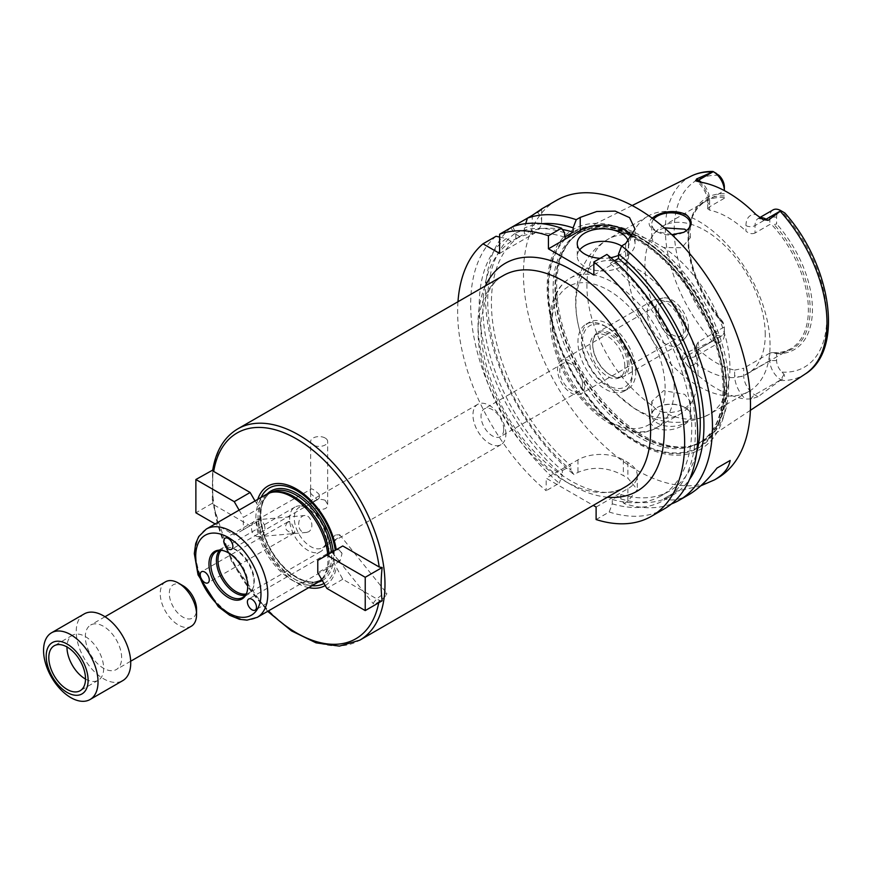 <?xml version="1.0" encoding="UTF-8"?>
<svg xmlns="http://www.w3.org/2000/svg" width="871" height="871" viewBox="0 0 871 871"><rect width="100%" height="100%" fill="white"/><g stroke="black" fill="none" stroke-linecap="round" stroke-linejoin="round"><path stroke-width="0.65" stroke-dasharray="4.36 3.27" d="M255.018 500.945L259.678 507.956L243.325 517.396L243.325 529.71L259.678 520.27L250.14 525.779L213.7 504.745L212.796 503.035L195.877 512.801M267.669 611.344L231.436 561.066L212.785 503.874L212.731 470.079M250.14 525.779L234.245 534.957L215.17 523.939M243.325 529.71L234.245 534.957M259.678 507.956L259.678 520.27M239.122 510.112L243.325 517.396M382.151 600.816L379.201 600.293L342.76 579.259L334.137 563.265L317.784 572.704M257.772 499.344A57.388 33.131 -120 0 0 256.651 503.765M317.784 560.38L342.76 545.965M261.093 497.428A54.993 31.748 -120 0 0 258.556 506.018M342.76 579.259L326.875 588.426M334.137 563.265L334.137 550.94M258.556 520.923A54.993 31.748 -120 0 0 312.058 585.715M324.001 583.461A54.993 31.748 -120 0 0 335.248 565.203M386.114 595.111A8.503 1.796 141.2 0 0 386.735 593.26A8.503 1.796 141.2 0 0 378.972 597.179A8.503 1.796 141.2 0 0 373.463 603.919A8.503 1.796 141.2 0 0 379.114 601.578A8.503 1.796 141.2 0 0 386.114 595.111M335.422 534.99C330.142 539.998 327.148 543.471 326.44 545.409L339.418 537.026L339.701 534.75L335.422 534.99M337.839 559.454L340.049 561.076L342.031 553.488A6.424 3.713 -120 0 0 339.026 549.753L333.637 549.96L333.669 554.402L334.834 555.72A6.424 3.713 -120 0 0 337.839 559.454L334.834 555.72M339.026 549.753L342.031 553.488M264.218 524.734A8.503 6.707 -95.1 0 1 258.959 536.688A8.503 6.707 -95.1 0 1 251.523 528.806A8.503 6.707 -95.1 0 1 257.446 519.737A8.503 6.707 -95.1 0 1 264.218 524.734M308.889 531.702L306.516 532.431C296.086 533.912 296.565 515.719 305.002 515.49C307.583 515.436 309.553 517.134 310.914 520.564C312.7 525.453 312.036 529.165 308.889 531.702M287.648 522.088C283.772 527.195 285.176 530.798 291.85 532.9A6.424 3.713 -120 0 0 294.463 532.921A6.424 3.713 -120 0 0 294.844 532.638C294.485 529.971 293.081 526.367 290.653 521.816A6.424 3.713 -120 0 0 288.04 521.805A6.424 3.713 -120 0 0 287.648 522.088L290.653 521.816M294.844 532.638L291.85 532.9M325.166 438.026A8.503 4.91 0 0 0 315.901 436.959A8.503 4.91 0 0 0 310.642 441.499A8.503 4.91 0 0 0 319.156 446.409A8.503 4.91 0 0 0 327.659 441.499A8.503 4.91 0 0 0 325.166 438.026M325.166 500.292C321.159 498.811 317.142 499.246 313.135 501.598L310.642 504.407C310.13 508.533 328.182 512.965 327.659 504.407L325.166 500.292M310.642 493.378A6.424 3.713 -120 0 1 310.642 489.371L310.642 493.378L317.273 499.812L319.036 498.223L319.036 494.216C314.126 489.622 311.328 488.01 310.642 489.371L225.132 538.18M319.036 498.223A6.424 3.713 -120 0 0 319.036 494.216M584.768 385.145A19.26 11.127 -120 0 0 576.352 365.755A19.26 11.127 -120 0 0 561.512 360.594A19.26 11.127 -120 0 0 561.512 382.837A19.26 11.127 -120 0 0 580.772 393.964A19.26 11.127 -120 0 0 584.768 385.145M582.492 383.828A16.048 9.265 -120 0 0 575.491 367.682A16.048 9.265 -120 0 0 563.112 363.381A16.048 9.265 -120 0 0 563.112 381.912A16.048 9.265 -120 0 0 579.171 391.177A16.048 9.265 -120 0 0 582.492 383.828M256.651 522.023A57.388 33.131 -120 0 0 308.748 587.631M325.199 585.541A57.388 33.131 -120 0 0 336.25 567.979M273.668 491.973A50.322 29.059 -120 0 0 268.442 493.933A50.322 29.059 -120 0 0 268.442 552.04A50.322 29.059 -120 0 0 318.764 581.099A50.322 29.059 -120 0 0 323.076 577.56A50.322 29.059 -120 0 0 329.184 558.061A50.322 29.059 -120 0 0 329.009 553.902M321.573 579.259A50.964 29.429 -120 0 0 321.758 579.041A50.964 29.429 -120 0 0 327.953 559.302A50.964 29.429 -120 0 0 327.736 554.642M266.428 494.358A50.964 29.429 -120 0 0 266.428 553.205A50.964 29.429 -120 0 0 317.392 582.634M246.7 592.977A26.489 15.297 -120 0 0 246.972 592.356A26.489 15.297 -120 0 0 248.213 585.356A26.489 15.297 -120 0 0 222.791 550.472A26.489 15.297 -120 0 0 222.127 550.407M245.252 595.307A26.489 15.297 -120 0 0 248.398 594.196A26.489 15.297 -120 0 0 252.655 589.079A26.489 15.297 -120 0 0 253.886 582.078A26.489 15.297 -120 0 0 228.474 547.195A26.489 15.297 -120 0 0 221.909 548.327A26.489 15.297 -120 0 0 219.383 550.494M246.177 593.968A25.684 14.829 -120 0 0 248.975 592.933A25.684 14.829 -120 0 0 253.102 587.969A25.684 14.829 -120 0 0 254.299 581.175A25.684 14.829 -120 0 0 229.661 547.358A25.684 14.829 -120 0 0 223.292 548.447A25.684 14.829 -120 0 0 221.005 550.363M325.961 539.802A25.684 14.829 -120 0 0 301.322 505.986A25.684 14.829 -120 0 0 294.953 507.074A25.684 14.829 -120 0 0 294.953 536.732A25.684 14.829 -120 0 0 320.648 551.561A25.684 14.829 -120 0 0 324.763 546.596A25.684 14.829 -120 0 0 325.961 539.802M327.213 537.124A23.277 13.435 -120 0 0 304.872 506.476A23.277 13.435 -120 0 0 299.112 507.455A23.277 13.435 -120 0 0 299.112 534.337A23.277 13.435 -120 0 0 322.39 547.772A23.277 13.435 -120 0 0 326.124 543.275A23.277 13.435 -120 0 0 327.213 537.124M505.877 433.965A23.277 13.435 -120 0 0 495.719 410.546A23.277 13.435 -120 0 0 477.776 404.307A23.277 13.435 -120 0 0 477.776 431.189A23.277 13.435 -120 0 0 501.054 444.624A23.277 13.435 -120 0 0 505.877 433.965M503.721 429.316A16.048 9.265 -120 0 0 496.71 413.159A16.048 9.265 -120 0 0 484.341 408.858A16.048 9.265 -120 0 0 484.341 427.4A16.048 9.265 -120 0 0 500.39 436.665A16.048 9.265 -120 0 0 503.721 429.316M457.983 301.736A160.525 92.685 -120 0 0 546.171 490.721L546.171 478.201L593.249 505.387M653.609 219.22A19.26 11.116 0 0 0 651.769 223.956A19.26 11.116 0 0 0 659.009 232.644A19.26 11.116 0 0 0 683.049 232.644A19.26 11.116 0 0 0 683.397 232.481M671.868 234.691L656.56 231.512C648.47 227.298 647.001 222.834 652.129 218.12M664.333 227.854L657.409 230.684L653.228 234.07L651.769 237.783L653.272 241.55L663.582 247.506L681.732 247.734L690.289 237.783L686.588 230.521M698.041 374.53A86.36 49.865 -120 0 0 660.349 287.615A86.36 49.865 -120 0 0 593.793 264.479A86.36 49.865 -120 0 0 579.422 329.586A86.36 49.865 -120 0 0 616.581 393.953A86.36 49.865 -120 0 0 632.575 407.062A86.36 49.865 -120 0 0 680.164 414.063A86.36 49.865 -120 0 0 698.041 374.53M663.582 412.223C658.792 411.275 655.351 409.294 653.272 406.267L651.769 401.433L663.669 390.622L684.65 394.323L690.289 401.433L688.83 405.146L684.65 408.532L678.4 411.177L671.029 412.549L663.582 412.223A101.134 58.39 -120 0 0 708.994 414.476A101.134 58.39 -120 0 0 729.931 368.172A101.134 58.39 -120 0 0 663.582 247.506M684.595 424.493C693.011 418.766 693.392 413.235 685.749 407.911L684.007 407.007C675.537 403.48 667.055 403.404 658.552 406.79C647.676 413.29 646.358 420.258 654.589 427.694C664.78 431.57 674.775 430.503 684.595 424.493M684.65 407.399A19.26 11.116 180 0 1 690.289 415.26A19.26 11.116 180 0 1 671.029 426.387A19.26 11.116 180 0 1 651.769 415.26A19.26 11.116 180 0 1 659.009 406.572A19.26 11.116 180 0 1 683.049 406.572A19.26 11.116 180 0 1 684.65 407.399M770.051 345.014A101.134 58.39 -120 0 0 725.902 243.238A101.134 58.39 -120 0 0 647.97 216.15A101.134 58.39 -120 0 0 647.97 332.918A101.134 58.39 -120 0 0 749.104 391.308A101.134 58.39 -120 0 0 770.051 345.014M724.356 326.897L724.356 334.333L724.356 326.897L698.248 341.976L696.375 345.199L698.248 349.119L698.248 354.649A22.091 12.749 60 0 1 687.404 365.559L683.583 359.908C682.156 357.491 682.265 355.488 683.898 353.909L687.175 355.804A15.667 9.048 -120 0 0 690.561 357.143A15.667 9.048 -120 0 0 695.004 356.577A15.667 9.048 -120 0 0 698.248 349.402L698.248 341.976M724.356 330.403A10.855 6.26 60 0 1 718.978 335.749L716.419 335.291C713.501 335.542 712.434 337.338 713.207 340.692L713.284 340.724A15.667 9.048 -120 0 0 721.112 341.497A15.667 9.048 -120 0 0 724.356 334.333L698.248 349.402A6.424 3.702 0 0 0 696.375 352.026A6.424 3.702 0 0 0 698.248 354.649M765.25 334.682A85.075 49.124 -120 0 0 728.112 249.062A85.075 49.124 -120 0 0 662.548 226.264A85.075 49.124 -120 0 0 662.548 324.502A85.075 49.124 -120 0 0 747.634 373.626A85.075 49.124 -120 0 0 765.25 334.682M772.076 352.592L769.812 353.147L769.812 360.572A15.667 9.048 -120 0 0 780.884 379.756L780.949 379.8C784.238 378.798 785.261 376.969 784.031 374.323L782.006 372.135A10.855 6.26 60 0 1 776.616 360.572L776.616 353.68L772.076 352.592A85.075 49.124 -120 0 0 790.759 348.727A85.075 49.124 -120 0 0 808.375 309.782A85.075 49.124 -120 0 0 772.076 225.056L776.616 223.967L776.616 217.075A10.855 6.26 60 0 1 782.006 211.729L784.793 212.927M773.056 209.9A15.667 9.048 -120 0 0 769.812 217.075L755.048 225.589L755.048 233.025L769.812 224.5L772.076 225.056M755.048 233.025C751.934 234.255 748.908 233.624 745.968 231.12L745.968 225.589A22.091 12.749 60 0 1 755.974 214.538M724.356 186.906L724.356 190.836A15.667 9.048 -120 0 0 724.356 190.575L709.604 199.35A6.424 3.702 0 0 0 707.72 201.974A6.424 3.702 0 0 0 709.604 204.598L709.604 210.129A85.075 49.124 60 0 1 745.968 231.12M709.604 210.129L707.72 208.8L709.604 206.775L709.604 199.35A15.667 9.048 -120 0 0 702.505 183.313A15.667 9.048 -120 0 0 701.438 182.3M724.356 198.261L709.604 206.775M724.356 197.499A85.075 49.124 -120 0 0 705.673 201.364A85.075 49.124 -120 0 0 692.02 217.815A85.075 49.124 -120 0 0 724.356 325.046M776.616 360.572L769.812 360.572L743.703 375.641A6.424 3.702 180 0 1 734.623 375.641L734.623 370.11A85.075 49.124 60 0 1 698.248 349.119M734.623 370.11L743.703 368.215L743.703 375.641A15.667 9.048 -120 0 0 751.39 392.266A15.667 9.048 -120 0 0 754.776 394.835L758.053 396.719L780.949 379.8M769.812 353.147L743.703 368.215M724.356 195.942A86.011 49.658 -120 0 0 692.543 216.531A86.011 49.658 -120 0 0 688.536 239.275A86.011 49.658 -120 0 0 724.356 323.979M724.356 193.787A87.612 50.583 -120 0 0 688.536 237.968A87.612 50.583 -120 0 0 724.356 323.511M713.207 171.609L716.419 173.46M713.207 340.692L683.898 353.909M776.616 217.075L769.812 217.075L769.812 224.5M784.031 212.491L780.884 210.673L784.031 212.491M774.352 352.842A86.011 49.658 -120 0 0 810.172 309.499A86.011 49.658 -120 0 0 774.352 224.805M776.616 353.68A87.612 50.583 -120 0 0 812.436 309.499A87.612 50.583 -120 0 0 776.616 223.967M758.053 396.719L751.183 398.94L745.456 399.07A22.091 12.749 60 0 1 734.623 375.641M687.404 365.559A116.387 67.198 -120 0 0 745.456 399.07M728.635 385.635A121.602 70.203 -120 0 0 676.963 264.762A121.602 70.203 -120 0 0 584.038 229.509A121.602 70.203 -120 0 0 571.441 239.242A121.602 70.203 -120 0 0 581.85 371.1A121.602 70.203 -120 0 0 690.834 446.05A121.602 70.203 -120 0 0 705.564 439.997A121.602 70.203 -120 0 0 728.635 385.635M700.72 485.844L677.181 491.037L664.018 498.637C671.356 501.282 679.565 499.998 688.634 494.804M664.018 498.637L677.181 491.037M499.627 253.417L532.235 234.593A32.107 18.531 0 0 0 541.642 221.484A32.107 18.531 0 0 0 537.472 212.361L538.115 211.762M499.627 237.064L506.236 238.556L511.212 241.43L519.726 236.52L514.75 233.635L510.798 227.756L512.692 226.667L515.806 233.025L515.806 238.774L524.32 233.864L524.32 228.115L525.703 223.64M527.434 218.153L537.472 212.361M496.045 236.27A160.525 92.685 -120 0 0 559.226 483.176L546.171 490.721M564.615 232.775A152.893 88.276 -120 0 0 515.806 233.025M506.236 238.556A152.893 88.276 -120 0 0 562.35 474.989L559.226 483.176M564.615 237.13A147.689 85.271 -120 0 0 515.806 238.774M511.212 241.43A147.689 85.271 -120 0 0 562.35 470.612L562.35 474.989M562.361 229.476A147.689 85.271 -120 0 0 524.32 233.864M519.726 236.52A147.689 85.271 -120 0 0 570.864 465.691L562.35 470.612M541.914 223.695A152.893 88.276 -120 0 0 524.32 228.115M514.75 233.635A152.893 88.276 -120 0 0 570.864 470.068L570.864 465.691M556.711 200.254A160.525 92.685 -120 0 0 556.711 385.613A160.525 92.685 -120 0 0 717.236 478.288M596.112 519.552L609.177 512.017L612.291 503.819L612.291 499.442L620.805 494.532L620.805 498.909L623.919 503.503A160.525 92.685 -120 0 0 671.497 503.917M623.919 503.503L627.893 501.206L637.3 489.589L627.893 478.179A160.525 92.685 60 0 1 623.353 475.555C608.23 467.183 593.097 466.116 577.952 472.376L573.978 474.673L570.864 470.068M510.798 227.756A160.525 92.685 -120 0 0 573.978 474.673M596.112 507.042L627.893 488.685A32.107 18.531 0 0 0 637.3 475.588A32.107 18.531 0 0 0 627.893 462.479L623.353 459.855A32.107 18.531 0 0 0 577.952 459.855L546.171 478.201M579.672 249.879A25.684 14.829 0 0 0 577.244 256.172A25.684 14.829 0 0 0 584.768 266.657A25.684 14.829 0 0 0 612.759 269.868A25.684 14.829 0 0 0 628.612 256.172A25.684 14.829 0 0 0 621.611 246.003M628.405 241.724A25.684 14.829 180 0 1 628.612 243.586A25.684 14.829 180 0 1 618.53 255.366M610.821 257.696A25.684 14.829 180 0 1 600.141 258.328M593.848 275.04L625.628 256.695A32.107 18.531 0 0 0 635.035 243.586A32.107 18.531 0 0 0 632.825 236.836M614.393 260.821L610.016 263.347L610.016 258.992L606.902 254.43M685.793 326.821A19.26 11.127 -120 0 0 677.377 307.43A19.26 11.127 -120 0 0 662.537 302.27A19.26 11.127 -120 0 0 662.537 324.513A19.26 11.127 -120 0 0 681.797 335.64A19.26 11.127 -120 0 0 685.793 326.821M688.526 328.4A23.125 13.359 -120 0 0 679.816 306.679A23.125 13.359 -120 0 0 662.973 298.024A23.125 13.359 -120 0 0 660.599 325.634A23.125 13.359 -120 0 0 685.695 337.382A23.125 13.359 -120 0 0 688.526 328.4M683.517 333.375A25.684 14.829 -120 0 0 673.86 309.259A25.684 14.829 -120 0 0 655.155 299.646A25.684 14.829 -120 0 0 652.51 300.647A25.684 14.829 -120 0 0 652.51 330.305A25.684 14.829 -120 0 0 678.193 345.134A25.684 14.829 -120 0 0 680.382 343.348A25.684 14.829 -120 0 0 683.517 333.375M629.036 364.829A25.684 14.829 -120 0 0 617.822 338.982A25.684 14.829 -120 0 0 598.029 332.101A25.684 14.829 -120 0 0 592.716 344.154A25.684 14.829 -120 0 0 610.615 375.161A25.684 14.829 -120 0 0 623.712 376.588A25.684 14.829 -120 0 0 629.036 364.829M627.458 364.818A24.562 14.176 -120 0 0 616.733 340.104A24.562 14.176 -120 0 0 597.811 333.528A24.562 14.176 -120 0 0 592.726 345.058A24.562 14.176 -120 0 0 609.842 374.704A24.562 14.176 -120 0 0 622.373 376.065A24.562 14.176 -120 0 0 627.458 364.818M624.834 366.332A24.562 14.176 -120 0 0 614.109 341.617A24.562 14.176 -120 0 0 595.187 335.041A24.562 14.176 -120 0 0 595.187 363.403A24.562 14.176 -120 0 0 619.749 377.579A24.562 14.176 -120 0 0 624.834 366.332M632.433 370.73A35.319 20.392 -120 0 0 607.468 327.474A35.319 20.392 -120 0 0 582.492 341.889A35.319 20.392 -120 0 0 607.468 385.145A35.319 20.392 -120 0 0 632.433 370.73L632.433 373.343A38.531 22.243 -120 0 0 605.193 326.168A38.531 22.243 -120 0 0 585.933 324.252A38.531 22.243 -120 0 0 585.933 368.738A38.531 22.243 -120 0 0 624.463 390.981A38.531 22.243 -120 0 0 632.433 373.343M635.841 371.384A38.531 22.243 -120 0 0 619.031 332.613A38.531 22.243 -120 0 0 589.34 322.292A38.531 22.243 -120 0 0 589.34 366.778A38.531 22.243 -120 0 0 627.86 389.021A38.531 22.243 -120 0 0 635.841 371.384M724.618 390.654A124.912 72.119 -120 0 0 592.138 225.839A124.912 72.119 -120 0 0 592.138 402.489A124.912 72.119 -120 0 0 724.618 390.654M726.762 391.112A126.981 73.306 -120 0 0 592.084 223.564A126.981 73.306 -120 0 0 592.084 403.142A126.981 73.306 -120 0 0 726.762 391.112M620.805 498.909A152.893 88.276 -120 0 0 689.538 479.388M620.805 494.532A147.689 85.271 -120 0 0 669.668 490.928A147.689 85.271 -120 0 0 696.626 452.778M612.291 499.442A147.689 85.271 -120 0 0 661.154 495.839A147.689 85.271 -120 0 0 687.589 392.146A147.689 85.271 -120 0 0 610.016 263.347M612.291 503.819A152.893 88.276 -120 0 0 695.428 429.011A152.893 88.276 -120 0 0 610.016 258.992M609.177 512.017A160.525 92.685 -120 0 0 664.464 508.762M84.215 613.913A38.531 22.243 -120 0 0 84.215 658.4A38.531 22.243 -120 0 0 122.746 680.643M121.646 657.768A25.684 14.829 -120 0 0 110.432 631.921A25.684 14.829 -120 0 0 90.638 625.04A25.684 14.829 -120 0 0 90.638 654.698A25.684 14.829 -120 0 0 116.322 669.527A25.684 14.829 -120 0 0 121.646 657.768M85.51 679.064A25.956 14.981 -120 0 0 98.292 680.24A25.956 14.981 -120 0 0 103.671 668.362A25.956 14.981 -120 0 0 92.348 642.243A25.956 14.981 -120 0 0 72.347 635.297A25.956 14.981 -120 0 0 66.969 646.957M182.943 585.682A19.26 11.127 -120 0 0 169.322 593.543A19.26 11.127 -120 0 0 182.943 617.136A19.26 11.127 -120 0 0 196.563 609.275M165.555 581.784A25.684 14.829 -120 0 0 165.555 611.442A25.684 14.829 -120 0 0 191.239 626.271M213.7 504.745A118.794 68.58 -120 0 0 268.279 610.985M378.754 602.776A118.794 68.58 -120 0 0 379.201 600.293M237.718 428.902A122.005 70.442 -120 0 0 213.733 502.589A122.005 70.442 -120 0 0 272.688 614.512A122.005 70.442 -120 0 0 359.723 640.218M322.303 580.532A51.607 29.799 -120 0 0 333.397 556.678A51.607 29.799 -120 0 0 333.136 551.517M267.288 493.89A51.607 29.799 -120 0 0 271.099 550.505A51.607 29.799 -120 0 0 318.231 582.122M321.66 579.411A50.322 29.059 -120 0 0 331.579 556.678A50.322 29.059 -120 0 0 331.405 552.519M270.837 492.55A50.322 29.059 -120 0 0 270.837 550.657A50.322 29.059 -120 0 0 321.159 579.716C311.927 584.517 300.756 581.501 287.659 570.647C276.88 560.913 269.03 548.817 264.109 534.348C258.197 513.563 260.44 499.627 270.837 492.55M206.264 529.089A50.964 29.429 -120 0 0 206.264 587.936A50.964 29.429 -120 0 0 257.228 617.365M503.329 275.552A122.005 70.442 -120 0 0 503.329 416.425A122.005 70.442 -120 0 0 625.334 486.867C595.056 509.971 518.898 458.244 492.921 385.483C483.59 361.182 479.692 338.971 481.228 318.862L485.778 297.61C489.883 287.201 495.73 279.852 503.329 275.552M485.43 285.895A131.63 75.995 -120 0 0 505.322 415.282A131.63 75.995 -120 0 0 607.425 497.199M653.272 241.55A101.134 58.39 -120 0 0 607.86 239.307A101.134 58.39 -120 0 0 591.409 317.022A101.134 58.39 -120 0 0 653.272 406.267M716.419 335.291L713.284 340.724L687.175 355.804A6.424 3.713 -60 0 0 683.583 359.908M784.031 374.323L780.884 379.756L754.776 394.835A6.424 3.713 120 0 0 751.183 398.94M782.006 372.135A107.862 62.277 -120 0 0 826.764 317.773A107.862 62.277 -120 0 0 782.006 211.729M780.372 380.507A114.275 65.978 -120 0 0 805.294 373.964M691.095 176.149A114.275 65.978 -120 0 0 711.977 341.018M718.978 175.343A107.862 62.277 -120 0 0 674.219 229.704A107.862 62.277 -120 0 0 718.978 335.749M760.024 217.794A15.667 9.048 -120 0 0 758.293 218.425A15.667 9.048 -120 0 0 755.048 225.589A6.424 3.702 180 0 1 745.968 225.589M699.598 181.985A22.091 12.749 60 0 1 709.604 204.598M532.235 234.593L532.235 215.377M627.893 462.479L627.893 478.179M627.893 488.685L627.893 501.206M623.353 459.855L623.353 475.555M577.952 459.855L577.952 472.376M625.628 256.695L625.628 243.619M665.128 388.292A79.947 46.152 -120 0 0 580.336 282.803A79.947 46.152 -120 0 0 580.336 395.859A79.947 46.152 -120 0 0 665.128 388.292M674.208 388.292A86.36 49.865 -120 0 0 636.516 301.377A86.36 49.865 -120 0 0 569.961 278.241A86.36 49.865 -120 0 0 569.961 377.96A86.36 49.865 -120 0 0 656.32 427.824A86.36 49.865 -120 0 0 674.208 388.292M726.588 386.321A120.982 69.854 -120 0 0 666.108 256.956A120.982 69.854 -120 0 0 570.178 240.668A120.982 69.854 -120 0 0 580.543 371.852A120.982 69.854 -120 0 0 688.972 446.42A120.982 69.854 -120 0 0 726.588 386.321M725.924 386.615A120.873 69.789 -120 0 0 673.163 264.969A120.873 69.789 -120 0 0 580.01 232.579A120.873 69.789 -120 0 0 580.01 372.157A120.873 69.789 -120 0 0 700.883 441.945A120.873 69.789 -120 0 0 725.924 386.615M724.041 387.704A120.873 69.789 -120 0 0 671.28 266.058A120.873 69.789 -120 0 0 578.126 233.668A120.873 69.789 -120 0 0 578.126 373.245A120.873 69.789 -120 0 0 699.01 443.034A120.873 69.789 -120 0 0 724.041 387.704M724.041 390.317A124.085 71.64 -120 0 0 592.422 226.591A124.085 71.64 -120 0 0 592.422 402.075A124.085 71.64 -120 0 0 724.041 390.317M212.339 500.335L212.589 470.95M326.44 545.409L333.669 554.402M338.558 560.489L373.463 603.919M339.701 534.75L386.735 593.26M333.637 549.96L248.725 598.987M340.06 561.076L255.149 610.103M305.002 515.49L257.446 519.737M306.516 532.431L258.959 536.688M288.04 521.805L201.539 571.735M294.463 532.921L207.962 582.862M327.659 504.407L327.659 441.499M310.642 504.407L310.642 441.499M317.273 499.812L231.555 549.296M270.783 492.583L268.442 493.933M321.105 579.748L318.764 581.099M323.076 577.56L321.758 579.041M222.791 550.472L221.43 550.287M246.972 592.356L246.449 593.63M221.909 548.327L216.237 551.604M248.398 594.196L242.726 597.473M229.661 547.358L228.474 547.195M253.102 587.969L252.655 589.079M294.953 507.074L223.292 548.447M320.648 551.561L248.975 592.933M304.872 506.476L301.322 505.986M326.124 543.275L324.763 546.596M477.776 404.307L299.112 507.455M501.054 444.624L335.041 540.466M326.538 545.377L322.39 547.772M563.112 363.381L484.341 408.858M579.171 391.177L500.39 436.665M683.049 232.644L683.637 232.372M659.009 232.644L656.56 231.512M690.289 237.783L690.289 223.956M651.769 237.783L651.769 223.956M647.97 216.15L607.86 239.307C596.058 246.373 587.435 256.194 582.002 268.769L577.952 280.963C574.446 296.597 574.936 312.809 579.422 329.586M749.104 391.308L708.994 414.476C683.18 426.768 658.182 424.667 633.99 408.172L616.581 393.953M683.049 406.572L684.007 407.007M651.769 401.433L651.769 415.26M690.289 401.433L690.289 415.26M721.112 341.497L695.004 356.577L696.375 352.026L696.375 345.199M705.673 201.364L662.548 226.264M790.759 348.727L747.634 373.626M692.02 217.815L692.543 216.531M688.536 239.275L688.536 237.968M759.73 217.587L758.293 218.425L762.615 219.34M707.72 208.8L707.72 201.974C707.47 195.703 704.748 189.671 699.544 183.857L695.831 180.798M632.15 205.534L584.038 229.509M750.388 410.317L705.564 439.997M541.642 221.484L541.642 209.018M637.3 475.588L637.3 489.589M577.244 243.586L577.244 256.172M628.612 243.586L628.612 256.172M635.035 243.586L635.035 229.182M662.537 302.27L561.512 360.594M681.797 335.64L580.772 393.964M662.973 298.024L655.155 299.646M685.695 337.382L680.382 343.348M652.51 300.647L598.029 332.101M678.193 345.134L623.712 376.588M609.842 374.704L610.615 375.161M592.726 345.058L592.716 344.154M597.811 333.528L595.187 335.041M622.373 376.065L619.749 377.579M607.468 327.474L605.193 326.168M589.34 322.292L585.933 324.252M627.86 389.021L624.463 390.981M593.793 264.479L569.961 278.241C557.396 286.189 550.82 299.439 550.232 317.969C549.928 329.761 552.04 342.205 556.558 355.281C573.118 405.646 624.964 447.073 656.32 427.824L680.164 414.063M571.441 239.242L578.126 233.668C592.28 225.687 609.733 226.591 630.473 236.357C649.135 245.644 666.511 260.647 682.624 281.366C708.678 316.609 722.179 352.494 723.104 389.01C722.625 415.696 714.601 433.704 699.01 443.034L690.834 446.05M669.668 490.928L661.154 495.839M72.347 635.297L54.187 645.781M98.292 680.24L80.132 690.725M104.999 616.744L90.638 625.04M130.683 661.231L116.322 669.527"/><path stroke-width="1.31" d="M215.17 523.939L195.877 512.801L195.877 479.518L234.245 501.663L239.122 510.112M212.731 470.079L195.877 479.518M379.201 566.999L382.151 567.522C380.812 579.4 380.812 590.494 382.151 600.816L365.232 610.582L326.875 588.426L317.784 572.704L317.784 560.38L342.76 545.965L379.201 566.999A118.794 68.58 -120 0 0 296.445 438.875A118.794 68.58 -120 0 0 213.7 471.451L212.753 469.937C215.943 450.688 224.272 437.002 237.718 428.902A122.005 70.442 -120 0 1 331.731 461.586A122.005 70.442 -120 0 1 384.982 584.365A122.005 70.442 -120 0 1 359.723 640.218L339.407 646.119L316.053 642.852L291.545 630.909L267.669 611.344M213.7 471.451L250.14 492.485L234.245 501.663M250.14 492.485L255.018 500.945M336.25 549.721A57.388 33.131 -120 0 0 298.72 490.395A57.388 33.131 -120 0 0 257.772 499.344M335.248 550.298A54.993 31.748 -120 0 0 301.442 493.639A54.993 31.748 -120 0 0 261.093 497.428M382.151 567.522L365.232 577.288L365.232 610.582M326.875 555.143L365.232 577.288M312.058 585.715A54.993 31.748 -120 0 0 324.001 583.461M248.006 599.651A6.424 3.713 60 0 1 248.725 598.987A6.424 3.713 60 0 1 255.541 603.429A6.424 3.713 60 0 1 255.149 610.103A6.424 3.713 60 0 1 249.171 607.109A6.424 3.713 60 0 1 248.006 599.651M208.681 576.95A6.424 3.713 60 0 1 207.962 582.862A6.424 3.713 60 0 1 201.756 579.509A6.424 3.713 60 0 1 201.147 572.029A6.424 3.713 60 0 1 201.539 571.735A6.424 3.713 60 0 1 208.681 576.95M228.344 548.98A6.424 3.713 60 0 1 224.152 539.312A6.424 3.713 60 0 1 225.132 538.18A6.424 3.713 60 0 1 231.555 541.882A6.424 3.713 60 0 1 231.555 549.296A6.424 3.713 60 0 1 228.344 548.98M308.748 587.631A57.388 33.131 -120 0 0 325.199 585.541M329.009 553.902A50.322 29.059 -120 0 0 273.668 491.973L271.719 492.365A50.964 29.429 -120 0 0 266.428 494.358L206.264 529.089L198.719 536.558L195.714 543.515L194.309 553.564L198.044 574.882L218.316 606.695L229.737 615.307L239.383 619.27L246.972 620.163L257.228 617.365A50.964 29.429 -120 0 0 267.789 594.033A50.964 29.429 -120 0 0 245.546 542.742A50.964 29.429 -120 0 0 206.264 529.089M327.736 554.642A50.964 29.429 -120 0 0 271.719 492.365M257.228 617.365L317.392 582.634A50.964 29.429 -120 0 0 321.573 579.259M247.723 586.39A27.415 15.83 -120 0 0 221.43 550.287A27.415 15.83 -120 0 0 214.636 583.102A27.415 15.83 -120 0 0 246.449 593.63A27.415 15.83 -120 0 0 247.723 586.39M222.127 550.407A26.489 15.297 -120 0 0 216.237 551.604A26.489 15.297 -120 0 0 216.237 582.187A26.489 15.297 -120 0 0 242.726 597.473A26.489 15.297 -120 0 0 246.7 592.977M219.383 550.494A26.489 15.297 -120 0 0 221.909 578.91A26.489 15.297 -120 0 0 245.252 595.307M221.005 550.363A25.684 14.829 -120 0 0 223.292 578.104A25.684 14.829 -120 0 0 246.177 593.968M593.249 505.387L596.112 507.042L596.112 519.552A160.525 92.685 -120 0 0 651.41 516.296A160.525 92.685 -120 0 0 679.848 402.304A160.525 92.685 -120 0 0 593.848 261.964L593.848 275.04L548.436 248.834L548.436 235.747A160.525 92.685 -120 0 0 499.627 234.201L499.627 253.417L482.991 243.815A160.525 92.685 -120 0 0 457.983 301.736M652.129 218.12L656.157 215.485C665.923 210.706 675.787 210.314 685.749 214.31C693.632 220.875 692.935 226.896 683.637 232.372L671.868 234.691M683.397 232.481A19.26 11.116 0 0 0 690.289 223.956A19.26 11.116 0 0 0 684.65 216.095A19.26 11.116 0 0 0 653.609 219.22M686.588 230.521L684.65 229.171L664.333 227.854M784.031 212.491L780.949 210.717L768.135 220.352L766.132 219.198A15.667 9.048 -120 0 0 762.147 217.75A15.667 9.048 -120 0 0 760.024 217.794M716.419 173.46L713.284 171.641A15.667 9.048 -120 0 1 724.356 190.575L724.356 186.906A10.855 6.26 60 0 0 718.978 175.343L712.99 171.478C705.064 171.304 697.758 172.861 691.095 176.149L632.15 205.534M713.284 171.641L698.52 180.166L696.517 179.012L713.207 171.609M780.949 210.717L780.884 210.673A15.667 9.048 -120 0 0 773.056 209.9L759.73 217.587M696.517 179.012L695.875 180.82M701.438 182.3A15.667 9.048 -120 0 0 698.52 180.166A6.424 3.713 -60 0 1 695.548 180.602L699.598 181.985A115.582 66.729 -120 0 1 755.974 214.538L763.159 219.634L768.135 220.352M762.615 219.34L763.159 219.634A6.424 3.713 120 0 0 766.132 219.198L780.884 210.673M730.148 460.454L716.985 468.065L730.148 460.454C728.766 468.141 723.551 474.608 714.514 479.867L700.72 485.844M671.497 503.917A160.525 92.685 -120 0 0 679.206 500.248L688.634 494.804C697.725 489.524 707.176 480.607 716.985 468.065M548.436 235.747L561.501 228.213A160.525 92.685 -120 0 0 512.692 226.667L527.434 218.153L525.703 223.64M482.991 243.815L496.045 236.27L499.627 237.064M538.115 211.762L541.642 209.018M537.472 212.361C544.647 207.08 542.894 208.093 532.235 215.377L527.434 218.153A160.525 92.685 -120 0 1 576.243 219.699L580.228 217.402L596.766 211.49L615.198 211.12L629.57 217.63L635.035 229.182L625.628 243.619L621.654 245.916L618.53 254.082L618.53 258.437L614.393 260.821M512.692 226.667L499.627 234.201M561.501 228.213L564.615 232.775L564.615 237.13L573.129 232.219A147.689 85.271 -120 0 0 562.361 229.476M573.129 232.219L573.129 227.864A152.893 88.276 -120 0 0 541.914 223.695M679.206 500.248A160.525 92.685 -120 0 0 712.456 426.757A160.525 92.685 -120 0 0 621.654 245.916M714.514 479.867L717.236 478.288A160.525 92.685 -120 0 0 750.486 404.808A160.525 92.685 -120 0 0 680.414 243.259A160.525 92.685 -120 0 0 556.711 200.254L541.392 209.094M573.129 227.864L576.243 219.699M621.611 246.003A25.684 14.829 0 0 0 579.672 249.879M600.141 258.328A25.684 14.829 180 0 1 584.768 254.071A25.684 14.829 180 0 1 577.244 243.586A25.684 14.829 180 0 1 601.317 228.79A25.684 14.829 180 0 1 628.405 241.724M618.53 255.366A25.684 14.829 180 0 1 610.821 257.696M632.825 236.836A32.107 18.531 0 0 0 580.228 230.477L548.436 248.834M651.41 516.296L664.464 508.762A160.525 92.685 -120 0 0 692.902 394.77A160.525 92.685 -120 0 0 606.902 254.43L593.848 261.964M689.538 479.388A152.893 88.276 -120 0 0 618.53 254.082M696.626 452.778A147.689 85.271 -120 0 0 618.53 258.437M90.051 699.522L122.746 680.643A38.531 22.243 -120 0 0 130.726 663.005A38.531 22.243 -120 0 0 113.905 624.235A38.531 22.243 -120 0 0 84.215 613.913L51.531 632.792A38.531 22.243 -120 0 0 51.531 677.279A38.531 22.243 -120 0 0 90.051 699.522A38.531 22.243 -120 0 0 98.031 681.884A38.531 22.243 -120 0 0 81.221 643.114A38.531 22.243 -120 0 0 51.531 632.792M88.113 680.349A29.625 17.104 -120 0 0 56.68 641.252A29.625 17.104 -120 0 0 56.68 683.158A29.625 17.104 -120 0 0 88.113 680.349M85.51 678.847A25.956 14.981 -120 0 0 74.187 652.727A25.956 14.981 -120 0 0 54.187 645.781A25.956 14.981 -120 0 0 54.187 675.744A25.956 14.981 -120 0 0 80.132 690.725A25.956 14.981 -120 0 0 85.51 678.847M66.969 646.957A25.956 14.981 -120 0 0 85.51 679.064M130.683 661.231L191.239 626.271A25.684 14.829 -120 0 0 196.563 614.512L196.563 609.275A19.26 11.127 -120 0 0 182.943 585.682L178.403 583.058A25.684 14.829 -120 0 0 165.555 581.784L104.999 616.744M196.563 614.512A25.684 14.829 -120 0 0 178.403 583.058M268.279 610.985A118.794 68.58 -120 0 0 378.754 602.776M333.136 551.517A51.607 29.799 -120 0 0 306.015 500.074A51.607 29.799 -120 0 0 267.288 493.89M318.231 582.122A51.607 29.799 -120 0 0 322.303 580.532M331.405 552.519A50.322 29.059 -120 0 0 307.975 504.353A50.322 29.059 -120 0 0 270.837 492.55L270.783 492.583M321.105 579.748L321.159 579.716A50.322 29.059 -120 0 0 321.66 579.411M260.973 594.033A46.152 26.642 -120 0 0 212.023 533.139A46.152 26.642 -120 0 0 212.023 598.41A46.152 26.642 -120 0 0 260.973 594.033M359.723 640.218L625.334 486.867A122.005 70.442 -120 0 0 650.604 431.014A122.005 70.442 -120 0 0 597.343 308.236A122.005 70.442 -120 0 0 503.329 275.552L237.718 428.902M607.425 497.199A131.63 75.995 -120 0 0 664.225 431.014A131.63 75.995 -120 0 0 589.656 282.64A131.63 75.995 -120 0 0 485.43 285.895M784.793 212.927C831.043 264.37 844.805 349.739 805.294 373.964A114.275 65.978 -120 0 0 826.982 322.88A114.275 65.978 -120 0 0 780.372 211.435M711.977 171.946A114.275 65.978 -120 0 0 691.095 176.149M580.228 230.477L580.228 217.402M805.294 373.964L750.388 410.317"/></g></svg>
